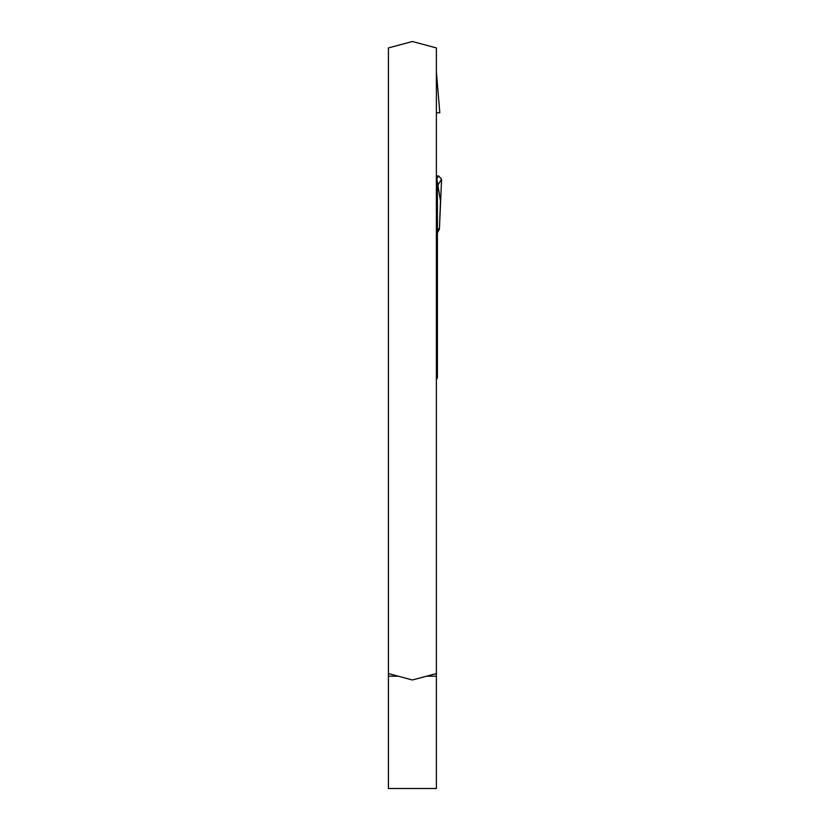 <?xml version="1.0" encoding="UTF-8"?>
<svg xmlns="http://www.w3.org/2000/svg" width="830" height="830" viewBox="0 0 830 830"><rect width="100%" height="100%" fill="white"/><g stroke="black" fill="none" stroke-linecap="round" stroke-linejoin="round"><path stroke-width="1.25" d="M393.389 674.883L388.409 673.555L388.409 788.5L436.383 788.5L436.383 673.555L431.403 674.883M436.383 673.555L436.383 47.933L412.396 41.5L388.409 47.933L388.409 673.555L412.396 679.978L436.383 673.555M436.383 183.492L437.234 185.142A3.061 3.061 0 0 0 436.383 183.887M436.383 379.362A3.061 3.061 0 0 0 437.41 377.079L437.41 186.169L437.234 185.142L436.383 185.142M436.383 190.454L437.41 190.454L437.41 185.889L441.591 179.166L439.412 229.173L437.41 228.582M437.41 229.173L439.412 229.173L440.481 201.005L436.383 175.929L438.562 175.929L441.591 179.166M439.412 229.173L437.41 232.908M439.817 112.766L436.383 112.766L439.817 112.766L436.383 71.93L439.817 112.766M388.409 676.201L398.286 676.201M426.506 676.201L436.383 676.201M436.383 179.436L438.562 175.929M436.383 367.887L437.41 367.887M436.383 376.052L437.41 376.052M436.383 355.634L437.41 355.634M436.383 345.716L437.41 345.716M436.383 340.943L437.41 340.943M436.383 339.823L437.41 339.823M436.383 337.073L437.41 337.073M436.383 192.456L437.41 192.456M436.383 191.377L437.41 191.377"/></g></svg>
